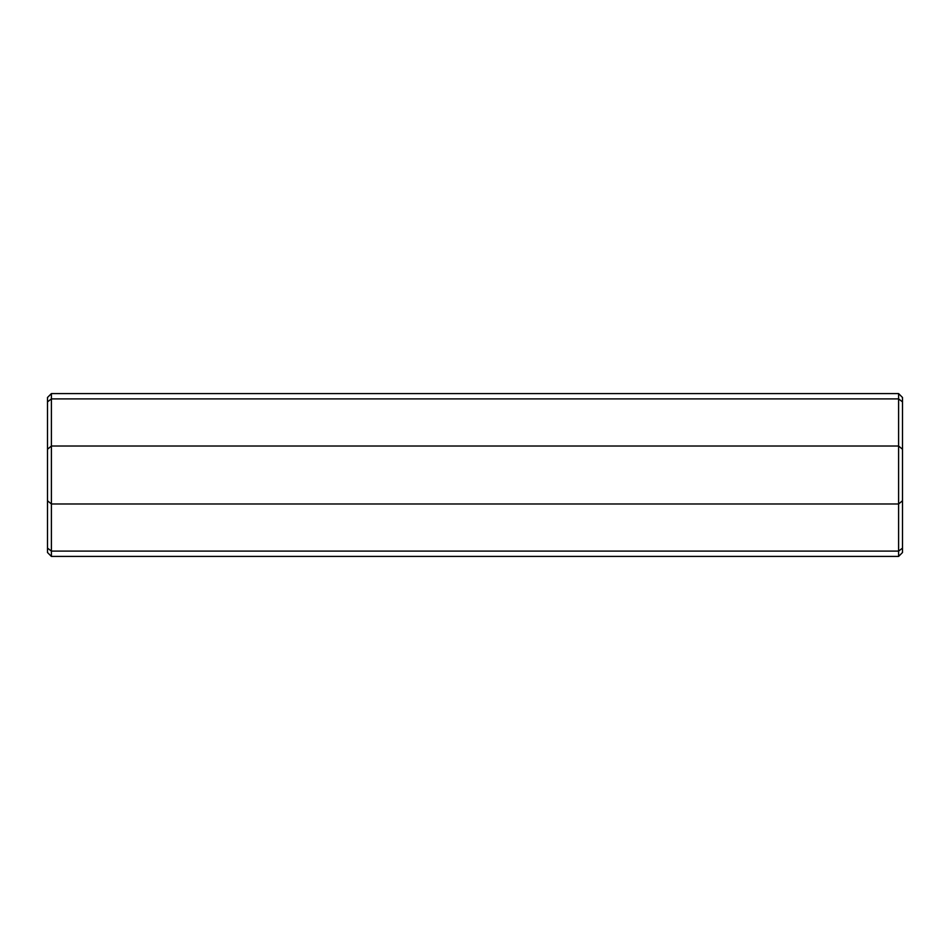 <?xml version="1.0" encoding="UTF-8"?>
<svg xmlns="http://www.w3.org/2000/svg" width="950" height="950" viewBox="0 0 950 950"><rect width="100%" height="100%" fill="white"/><g stroke="black" fill="none" stroke-linecap="round" stroke-linejoin="round"><path stroke-width="1.43" d="M902.5 449.255L898.593 446.013L51.407 446.013L51.407 503.987L898.593 503.987L902.5 500.745L902.5 401.874L898.593 398.905L51.407 398.905L47.5 401.874L47.5 500.745L51.407 503.987L51.407 551.095L898.593 551.095L898.593 393.573L51.407 393.573L51.407 398.905L898.593 398.905M47.5 449.255L51.407 446.013L51.407 398.905M902.5 500.745L902.5 548.126L898.593 551.095L898.593 556.427L51.407 556.427L51.407 551.095L47.5 548.126L47.5 500.745M47.5 548.126L47.5 552.52L51.407 556.427M51.407 393.573L47.5 397.48L47.5 401.874M902.5 548.126L902.5 552.52L898.593 556.427M898.593 393.573L902.5 397.48L902.5 401.874"/></g></svg>
